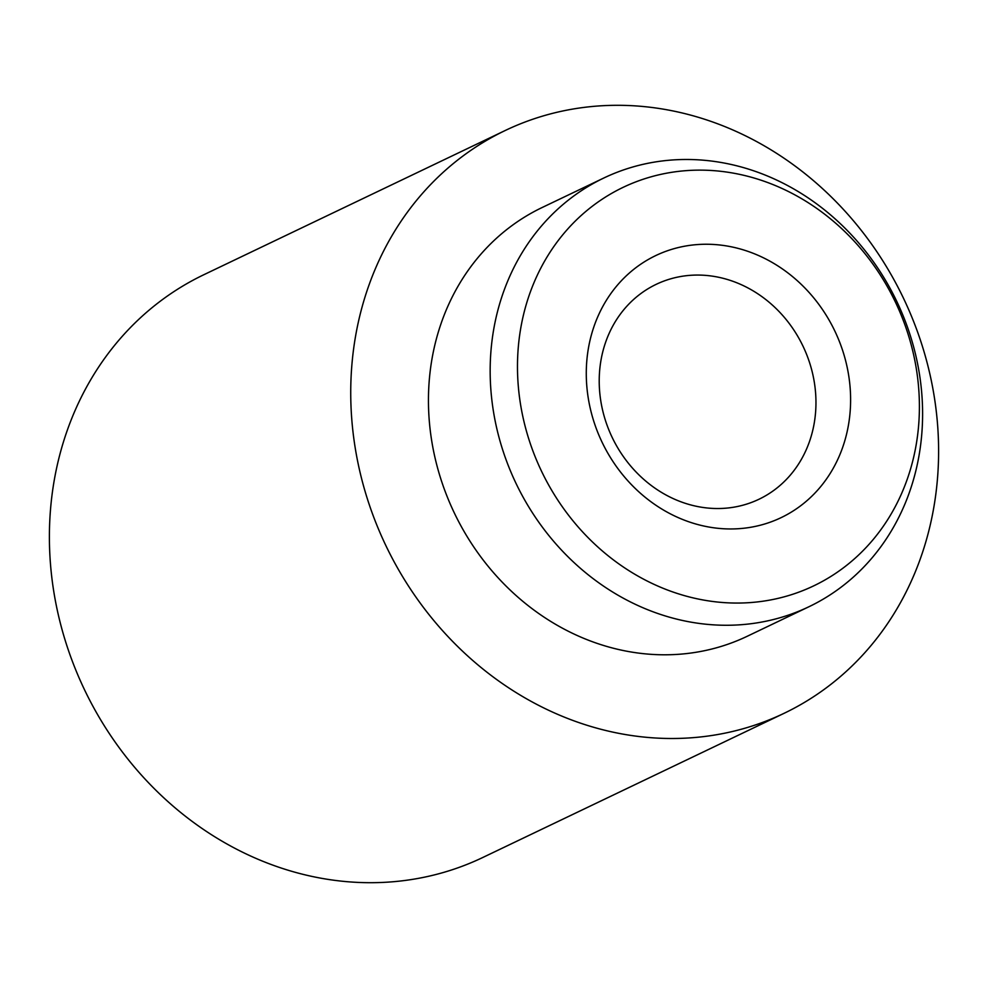 <?xml version="1.0" encoding="UTF-8"?>
<svg xmlns="http://www.w3.org/2000/svg" width="988" height="988" viewBox="0 0 988 988"><rect width="100%" height="100%" fill="white"/><g stroke="black" fill="none" stroke-linecap="round" stroke-linejoin="round"><path stroke-width="1.48" d="M809.184 361.447A119.116 105.765 -115.6 0 1 759.006 499.236A119.116 105.765 -115.6 0 1 605.99 422.135A119.116 105.765 -115.6 0 1 656.18 284.346A119.116 105.765 -115.6 0 1 809.184 361.447M842.344 349.591A145.261 128.983 -115.6 0 1 764.44 524.072A145.261 128.983 -115.6 0 1 594.541 423.605A145.261 128.983 -115.6 0 1 672.445 249.137A145.261 128.983 -115.6 0 1 842.344 349.591M505.226 130.502L203.886 274.701A323.051 286.841 64.4 0 0 67.777 648.4A323.051 286.841 64.4 0 0 482.774 857.498L784.114 713.299A323.051 286.841 -115.6 0 1 369.117 504.201A323.051 286.841 -115.6 0 1 505.226 130.502A323.051 286.841 -115.6 0 1 920.223 339.6A323.051 286.841 -115.6 0 1 784.114 713.299M906.836 330.338A220.867 196.118 64.4 0 0 648.499 177.568A220.867 196.118 64.4 0 0 530.05 442.871A220.867 196.118 64.4 0 0 788.375 595.628A220.867 196.118 64.4 0 0 906.836 330.338M503.682 452.912A237.639 211.012 -115.6 0 1 603.816 178.013A237.639 211.012 -115.6 0 1 909.084 331.832A237.639 211.012 -115.6 0 1 808.962 606.731A237.639 211.012 -115.6 0 1 503.682 452.912M808.962 606.731L747.249 636.26A237.639 211.012 -115.6 0 1 441.969 482.44A237.639 211.012 -115.6 0 1 542.091 207.542L603.816 178.013"/></g></svg>
